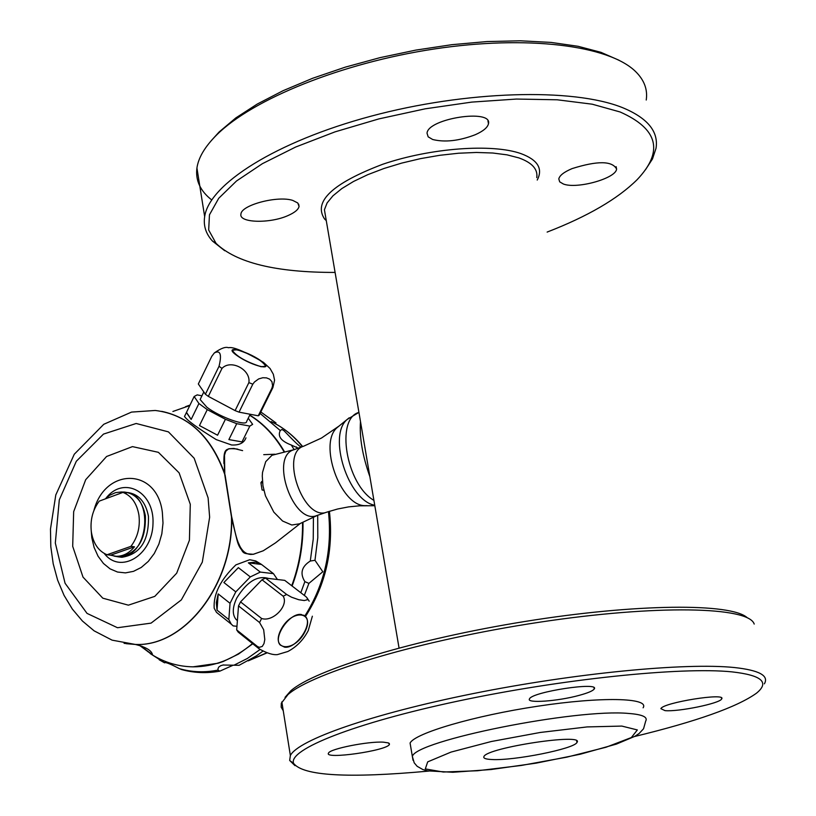 <?xml version="1.0" encoding="UTF-8"?>
<svg xmlns="http://www.w3.org/2000/svg" width="816" height="816" viewBox="0 0 816 816"><rect width="100%" height="100%" fill="white"/><g stroke="black" fill="none" stroke-linecap="round" stroke-linejoin="round"><path stroke-width="1.22" d="M360.488 421.576C359.346 437.386 362.477 455.736 369.862 476.636M536.765 177.633C538.019 169.238 532.083 162.659 518.935 157.916L507.073 154.856L492.731 153.01L476.36 152.459L458.48 153.235L439.671 155.315L420.566 158.62L401.809 163.067L384.01 168.473L367.761 174.675L353.563 181.448L341.853 188.567L332.959 195.809L327.104 202.939L324.421 209.743L325.839 218.076M491.844 759.523C485.673 759.237 483.041 758.237 483.949 756.524C487.019 747.629 585.327 732.758 576.953 742.458C574.546 748.782 513.784 760.889 491.844 759.523M383.53 742.172C368.465 741.132 329.572 748.894 328.511 753.107C323.646 759.757 387.161 750.7 389.426 744.427L388.426 742.917L383.53 742.172M579.319 695.324C587.938 692.968 592.916 690.866 594.232 689C600.178 681.472 531.93 691.866 529.502 698.863C525.881 703.576 558.011 701.26 579.319 695.324M665.02 710.634C678.29 711.97 720.13 703.372 721.66 698.955C727.046 692.356 662.969 702.596 660.878 708.665L665.02 710.634M283.234 710.705L281.173 707.186L281.296 703.27L287.977 694.569C312.701 672.486 422.372 639.856 539.264 622.251C656.237 604.493 748.915 606.512 754.198 624.067M285.039 697.354L290.761 690.836C314.486 669.773 414.732 639.132 525.524 621.384C636.327 603.514 731.32 602.881 747.293 617.753M594.038 687.755L594.232 689M634.42 736.552C696.364 721.507 737.011 707.084 756.371 693.274C769.957 682.339 761.807 675.199 731.901 671.864C680.779 666.631 560.796 679.157 457.572 701.179C354.093 723.16 288.211 749.516 293.546 763.276C302.93 775.883 348.024 778.484 428.828 771.079M764.378 683.828C769.172 675.648 759.166 670.222 734.349 667.529C685.277 662.429 573.954 673.261 472.75 693.671C371.382 714.061 298.126 739.939 290.363 755.514L289.67 760.471L295.004 765.663M288.14 215.506C294.729 212.588 298.37 209.569 299.064 206.448L297.769 202.97L292.801 200.43C277.777 195.361 241.148 205.051 240.944 214.057C238.537 222.952 269.974 223.829 288.14 215.506M432.694 139.505C444.883 142.514 459.061 140.923 475.249 134.732C483.194 131.203 487.611 127.541 488.478 123.757C492.609 108.508 427.87 118.453 427.033 133.192L428.165 136.833L432.694 139.505M572.047 168.616C564.019 172.033 559.603 175.46 558.797 178.908L559.694 181.846L563.356 183.998C576.81 189.373 616.151 178.398 616.59 169.024C612.255 160.783 597.414 160.64 572.047 168.616M537.224 180.061C543.16 168.708 537.785 159.916 521.098 153.663C492.303 143.351 430.43 147.961 382.735 164.261C332.428 183.376 313.038 201.603 324.533 218.953L326.267 220.616M547.138 232.081C587.704 216.383 617.702 198.91 637.143 179.663C663.898 151.45 658.216 128.887 620.099 111.976L592.212 104.193L557.185 99.787L516.426 99.052L471.73 102.102L425.146 108.824L378.879 118.901L335.08 131.845L295.718 147.002L262.446 163.649L236.518 180.989L218.729 198.278L209.457 214.822L208.672 230.01L216.036 243.352C236.303 262.823 275.992 272.513 335.09 272.432M645.425 169.84L652.474 158.967L656.013 148.359C658.736 131.519 647.527 117.922 622.373 107.579C572.71 87.628 465.885 90.668 371.015 116.188C275.971 141.617 209.284 184.141 204.663 216.617C203.286 225.736 205.897 233.896 212.517 241.097L224.726 250.736M211.691 199.93C200.246 190.975 195.32 180.326 196.931 167.974C198.461 157.539 205.02 146.554 216.617 134.997C252.409 99.236 341.425 62.985 434.204 48.991C527.003 34.925 609.093 45.298 635.664 71.624C644.273 80.121 647.802 89.587 646.231 100.021M211.242 140.678L219.127 131.978L235.844 117.902L257.326 104.009L283.121 90.678L312.671 78.265L345.229 67.157L379.93 57.671L415.813 50.102L451.87 44.686L487.07 41.555L520.435 40.8L551.035 42.412L578.075 46.298L600.913 52.316L619.038 60.251M410.744 746.987L410.081 743.05C414.793 733.227 473.902 715.795 537.632 706.228C601.423 696.517 649.862 697.68 643.11 707.809M161.762 411.356C190.862 417.598 211.823 438.294 224.645 473.443L224.798 474.983M242.607 450.626L233.866 448.453L228.725 448.759L225.746 451.228L224.502 455.195L224.798 474.994L231.703 518.354C232.927 585.225 184.334 647.037 135.354 644.446L126.317 643.702M224.645 473.443L224.053 456.266L224.981 452.329L227.236 449.534M189.74 405.572L172.89 411.478M139.577 645.405L152.572 655.064C165.128 662.694 178.612 666.611 193.015 666.835C214.078 666.876 233.927 659.114 252.542 643.549M291.72 585.725C299.258 565.406 302.858 544.303 302.522 522.413M284.192 452.003C274.992 436.04 263.486 423.79 249.696 415.262M250.849 554.462C243.698 553.84 239.047 548.893 236.905 539.631L231.693 518.354M217.046 610.174L218.178 593.915L216.301 602.698L217.046 610.174L228.837 619.589L231.275 624.158L216.485 612.347L214.18 608.257C213.292 594.13 220.534 579.666 235.906 564.866L249.727 559.725L255.704 560.939L261.089 564.152M245.963 437.845C244.035 442.996 239.241 445.383 231.581 444.985L216.26 439.62C197.747 428.145 187.16 420.424 184.508 416.456L184.651 416.18M127.48 492.497C138.628 493.986 145.605 501.881 148.43 516.202C149.134 540.62 140.281 554.319 121.859 557.287L118.983 556.94M104.275 553.483C120.38 574.627 152.449 555.431 153 523.556C154.489 491.66 123.706 475.442 106.151 498.005M225.063 474.83L231.601 516.477C235.691 533.134 237.833 556.889 253.643 554.197L263.262 550.759L275.471 542.895L263.211 550.8L253.378 554.237M263.874 490.375L262.079 489.957L260.906 482.644L262.415 481.236M294.311 449.585L271.952 455.287L265.7 461.683L262.528 472.393L262.273 476.024L262.956 485.775L265.455 495.832L273.829 512.152L282.571 521.016L291.791 525.004L299.574 523.801L317.444 515.345M191.158 419.434L186.415 412.539L194.157 396.494L198.92 403.522L191.158 419.434L186.466 412.304M217.566 435.224L199.471 425.564L207.264 409.622L225.41 419.281L217.566 435.224L199.471 425.564M242.015 441.905L228.888 439.579L236.732 423.667L249.839 426.095L242.015 441.905L228.888 439.579M194.157 396.494L197.197 394.883L201.95 395.811M211.803 356.276L198.329 383.979L205.397 394.25L219.035 366.292C221.942 354.348 220.381 349.88 214.373 352.9L211.803 356.276M214.373 352.9C220.932 348.279 225.634 346.555 228.5 347.738C232.886 346.494 244.545 351.37 263.466 362.345L270.076 368.516L273.34 374.279L274.574 380.215L272.911 387.539L271.963 388.09L272.585 385.662L271.932 381.674L269.657 379.165L266.506 377.879L262.783 377.737L258.652 378.93L254.51 381.949L252.807 384.183L248.87 382.633C251.012 369.628 230.816 358.958 221.993 368.393L208.335 396.382L205.397 394.25M221.993 368.393L219.035 366.292M248.87 382.633L235.1 410.611L208.335 396.382M252.807 384.183L239.037 412.141L235.1 410.611M271.963 388.09L258.254 415.803L239.037 412.141M272.911 387.539L259.213 415.211L258.254 415.803M261.171 366.741C246.146 361.886 236.497 356.398 232.223 350.288L237.007 349.748C251.981 354.613 261.589 360.091 265.832 366.18L261.171 366.741M248.248 418.2L252.634 424.351L249.839 426.095M250.186 414.263L246.656 421.423C246.973 426.788 220.218 417.323 206.948 407.306L200.134 399.524L200.501 398.779M260.865 360.754C276.675 371.739 252.715 366.68 237.099 355.643C221.483 344.658 245.534 349.931 260.865 360.754M225.41 419.281L236.732 423.667M198.92 403.522L207.264 409.622M184.549 416.191L184.916 415.63M248.36 562.836L261.528 564.468L255.714 562.173L248.36 562.836L260.314 572.077L273.462 573.658L261.528 564.468M223.88 582.522L238.364 567.64L223.88 582.522L235.783 591.875L250.308 576.922L238.364 567.64M221.748 616.549L222.697 617.304M305.898 596.629L284.753 580.37L265.475 578.085L286.671 594.476L291.557 597.21L298.748 599.719L304.256 600.535L307.428 599.74L307.142 597.944L305.898 596.629M312.365 616.213L308.244 630.615C303.368 639.948 296.565 646.915 287.834 651.505L277.379 654.616C272.809 655.085 266.71 653.147 259.06 648.791L257.57 646.598L259.376 647.333L262.262 646.435L264.007 643.538L264.792 639.56L263.67 629.728L259.559 622.526L261.61 618.487C272.799 622.384 289.027 605.584 283.183 596.2L261.997 579.778L265.475 578.085M283.183 596.2L286.671 594.476M261.61 618.487L240.547 601.892L261.997 579.778M259.559 622.526L238.517 605.9L240.547 601.892M257.57 646.598L236.691 629.921L238.517 605.9M218.178 593.915L230.041 603.299L228.837 619.589M259.06 648.791L238.201 632.114L236.691 629.921M236.966 626.28L233.182 625.913L231.275 624.158M284.611 647.18L280.255 645.038C272.524 637.449 289.772 612.408 301.318 614.489L305.51 616.57C313.252 624.158 296.249 649.026 284.611 647.18M237.405 620.619L235.834 619.191C232.152 614.244 232.478 607.186 236.793 598.006C246.881 581.706 257.438 575.178 268.464 578.442M304.827 632.002C294.29 652.922 270.086 650.913 280.939 629.717C291.72 608.44 315.772 611.041 304.827 632.002M277.43 579.503L273.462 573.658M260.314 572.077L250.308 576.922M235.783 591.875L230.041 603.299M216.485 612.347L219.688 614.907M105.407 498.719L109.701 495.281L115.576 492.619L121.655 491.956L126.5 492.915L122.951 492.395L99.226 501.136C92.626 510.051 90.005 520.373 91.382 532.103C93.35 543.629 98.563 551.177 107.018 554.758L110.578 555.186L134.477 546.802C129.122 553.238 123.002 556.4 116.117 556.288L110.578 555.186M134.477 546.802L130.917 546.363L107.018 554.758M130.917 546.363C137.68 537.377 140.342 526.922 138.914 514.998C136.833 503.319 131.509 495.791 122.951 492.395M116.025 556.288L118.799 556.604C149.175 559.47 155.122 492.803 124.562 492.364M122.533 492.028L124.369 492.038C135.538 493.507 142.535 501.422 145.36 515.773C146.064 540.223 137.2 553.942 118.779 556.92L113.975 556.073M152.592 654.82L140.25 645.599L152.592 654.82M193.015 666.835L218.096 663.235L223.278 661.47L238.466 654.095L252.807 643.773M292.108 586.031C299.737 565.539 303.368 544.262 302.991 522.189M284.57 451.911C275.288 435.877 263.69 423.606 249.778 415.109M189.985 405.073L185.507 406.694M298.228 448.157L291.067 444.934C281.051 441.089 277.45 436.295 280.276 430.552L281.969 429.451L283.999 430.705C294.331 441.599 300.104 447.046 301.339 447.035M304.878 581.645C299.758 573.464 301.553 566.59 310.284 561.041L314.976 560.296L322.81 571.751L308.907 583.379L304.878 581.645L300.808 592.712M233.294 665.142L219.82 671.16L217.984 670.089L217.994 668.773L218.719 667.121L220.657 665.734L223.013 665.02L239.088 665.305L256.469 655.819L262.976 651.086M166.913 662.867L164.852 662.48C166.882 662.561 171.727 664.622 179.418 668.661L182.254 669.752M316.873 515.539C293.536 525.463 269.331 456.664 293.75 449.789L303.746 446.158C279.388 453.013 303.664 522.016 326.941 512.101L316.873 515.539M374.738 505.237C348.238 500.718 327.369 435.469 347.239 419.414L358.928 412.396C335.213 418.771 346.137 484.286 373.912 500.392M621.823 726.077L587.112 726.923L540.192 732.472L491.273 741.52L451.034 752.087L427.706 761.869L425.299 768.917L443.292 772.018L477.482 770.753L521.302 765.459L566.855 757.146L606.023 747.242L631.349 737.552L637.347 729.943L621.823 726.077M410.081 743.05L412.355 756.463L414.212 762.827L417.149 766.306L422.892 769.57L427.666 770.865L452.829 772.273L491.15 769.519L536.143 763.144L580.329 754.208L616.447 744.09L634.766 736.369L639.112 733.513L643.559 728.749L645.67 721.171C648.037 717.07 642.416 714.5 628.81 713.47C576.31 708.329 415.12 740.785 412.355 756.463L413.039 760.298M208.111 497.903L209.641 517.222L202.307 562.153L181.346 599.893L151.062 623.128L117.494 627.728L87.026 613.387L65.066 583.246L55.315 543.028L59.303 499.861L76.306 461.275L103.479 434.102L136.16 423.484L168.443 431.878L194.167 458.245L208.111 497.903M72.695 546.312L83.018 577.126L102.796 598.179L128.377 605.166L154.795 596.363L176.684 573.189L189.424 540.223L190.281 504.278L179.112 472.841L158.386 452.319L132.467 446.617L106.58 456.491L85.68 479.716L73.664 511.673L72.695 546.312M231.499 517.354C233.182 584.531 184.396 647.057 135.15 644.426L124.083 643.334M152.572 655.064C151.909 650.678 146.176 647.129 135.354 644.446L112.098 640.152L94.146 630.86L82.436 621.037L72.359 609.103L64.056 595.364L57.64 580.156L53.203 563.795L50.806 546.649L50.48 529.084L55.794 494.955L74.276 454.237L103.775 424.289L131.539 412.09L155.224 410.468C187.537 414.436 210.701 435.713 224.726 474.28M91.208 530.686L91.8 537.673L94.126 547.505L98.083 556.257L103.479 563.489L110.058 568.844L117.514 572.036L125.46 572.883L133.508 571.343L141.25 567.457L148.288 561.418L154.265 553.534L158.855 544.18L161.823 533.848L163.006 523.066L162.353 512.407C157.07 467.507 105.04 467.242 93.901 510.541M237.915 449.239L236.915 448.994M253.643 554.197L253.531 554.299C241.057 553.248 243.964 554.707 236.915 539.631M262.446 481.624L261.62 481.491M263.843 490.232L262.079 489.957M262.568 482.909L260.906 482.644M260.1 413.416L280.276 430.552M291.302 445.006L294.137 449.626M313.436 517.242L313.232 539.172L310.284 561.041M260.1 649.495L247.33 658.492L233.906 665.234M217.984 670.089C204.816 672.721 191.954 672.241 179.418 668.661M164.577 662.776L150.246 653.596M147.89 651.688L141.739 646.099M296.381 446.923L297.35 448.484M308.907 583.379L304.327 595.425M317.699 515.253L317.791 537.785L314.976 560.296M271.116 421.576C282.917 427.125 293.352 435.489 302.41 446.648M328.45 511.601C332.438 549.749 324.635 584.44 305.041 615.672M266.914 652.729L248.329 660.797M367.261 505.665L364.742 505.655C340.18 505.563 318.148 442.976 337.253 427.523L349.166 417.812M303.746 446.158L321.484 438.049L339.211 425.932M324.421 209.743L399.044 647.965M576.667 740.918L576.953 742.458M389.426 744.427L389.252 743.376M721.66 698.955L721.456 697.884M290.761 690.836L287.977 694.569M293.546 763.276L289.67 760.471M298.666 204.133L299.064 206.448M487.948 120.911L488.478 123.757M616.121 166.658L616.59 169.024M326.155 219.963L324.533 218.953M216.036 243.352L212.517 241.097M219.127 131.978L216.617 134.997M196.931 167.974L204.663 216.617M281.836 701.872L290.363 755.514M300.4 523.413L275.767 542.66M236.926 448.994C224.839 447.862 223.778 449.259 223.89 463.508M274.91 454.216L263.731 454.665M200.134 399.524L203.816 391.955M184.508 416.456L186.415 412.539M238.129 632.033L258.998 648.71M303.685 615.152L305.51 616.57M235.834 619.191L237.415 620.446M309.193 601.178L307.52 598.618M116.117 556.288L118.799 556.604M121.859 557.287L118.779 556.92M164.587 662.837L159.232 659.797L159.253 658.736M276.002 422.933L260.824 411.968M181.111 669.436C193.708 672.986 206.611 673.557 219.82 671.16M271.228 421.678C283.152 427.339 293.638 435.632 302.675 446.546M329.409 511.295C333.703 549.76 325.778 584.746 305.633 616.233M267.169 652.81L248.207 660.868M223.666 664.918L223.013 665.02M326.941 512.101L337.671 508.99L348.585 506.889L359.438 505.818L374.819 505.716"/></g></svg>
